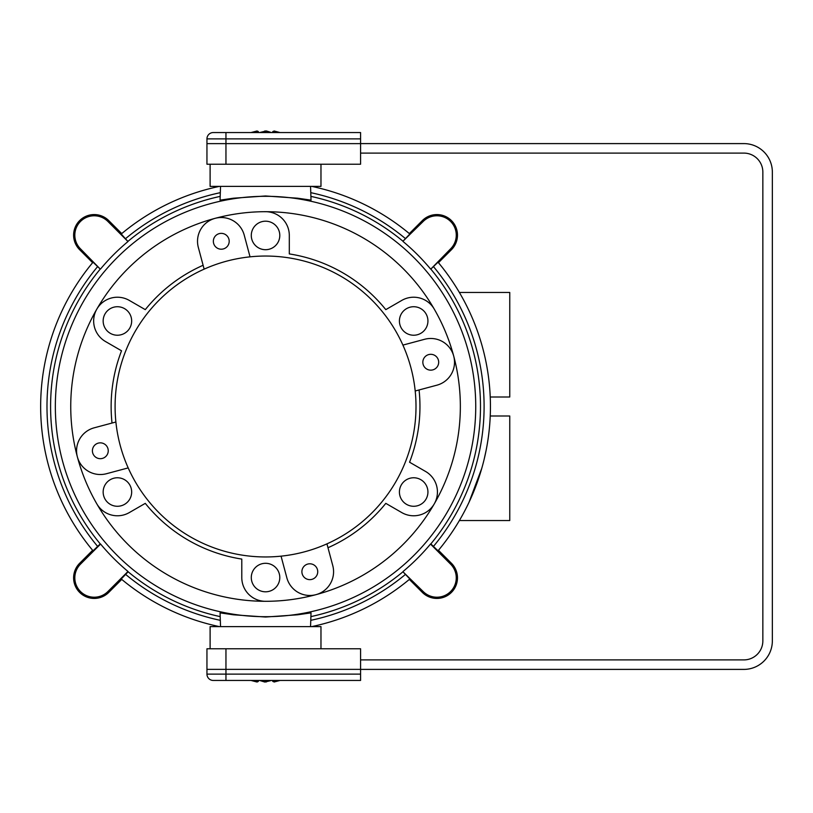 <?xml version="1.0" encoding="UTF-8"?>
<svg xmlns="http://www.w3.org/2000/svg" width="813" height="813" viewBox="0 0 813 813"><rect width="100%" height="100%" fill="white"/><g stroke="black" fill="none" stroke-linecap="round" stroke-linejoin="round"><path stroke-width="1.22" d="M265.546 256.044A150.456 150.456 0 0 1 416.002 406.5A150.456 150.456 0 0 1 265.546 556.956A150.456 150.456 0 0 1 115.09 406.5A150.456 150.456 0 0 1 265.546 256.044M438.685 362.232A7.917 7.917 0 0 0 430.768 354.316A7.917 7.917 0 0 0 422.841 362.232A7.917 7.917 0 0 0 430.768 370.149A7.917 7.917 0 0 0 438.685 362.232M229.195 241.278A7.917 7.917 0 0 0 221.278 233.361A7.917 7.917 0 0 0 213.352 241.278A7.917 7.917 0 0 0 221.278 249.205A7.917 7.917 0 0 0 229.195 241.278M108.241 450.768A7.917 7.917 0 0 0 100.324 442.851A7.917 7.917 0 0 0 92.408 450.768A7.917 7.917 0 0 0 100.324 458.684A7.917 7.917 0 0 0 108.241 450.768M317.731 571.722A7.917 7.917 0 0 0 309.814 563.795A7.917 7.917 0 0 0 301.897 571.722A7.917 7.917 0 0 0 309.814 579.639A7.917 7.917 0 0 0 317.731 571.722M281.054 556.153L286.867 577.87A23.76 23.76 0 0 0 333.574 571.722A23.76 23.76 0 0 0 332.761 565.574L326.948 543.856M131.665 492.028A14.258 14.258 0 0 0 117.418 477.77A14.258 14.258 0 0 0 103.16 492.028A14.258 14.258 0 0 0 117.418 506.275A14.258 14.258 0 0 0 131.665 492.028M131.665 320.972A14.258 14.258 0 0 0 117.418 306.725A14.258 14.258 0 0 0 103.16 320.972A14.258 14.258 0 0 0 117.418 335.23A14.258 14.258 0 0 0 131.665 320.972M279.794 235.455A14.258 14.258 0 0 0 265.546 221.197A14.258 14.258 0 0 0 251.288 235.455A14.258 14.258 0 0 0 265.546 249.703A14.258 14.258 0 0 0 279.794 235.455M427.933 320.972A14.258 14.258 0 0 0 413.675 306.725A14.258 14.258 0 0 0 399.417 320.972A14.258 14.258 0 0 0 413.675 335.23A14.258 14.258 0 0 0 427.933 320.972M427.933 492.028A14.258 14.258 0 0 0 413.675 477.77A14.258 14.258 0 0 0 399.417 492.028A14.258 14.258 0 0 0 413.675 506.275A14.258 14.258 0 0 0 427.933 492.028M327.985 547.728A154.419 154.419 0 0 0 385.799 503.359L401.795 512.596A23.76 23.76 0 0 0 437.435 492.028A23.76 23.76 0 0 0 425.555 471.449L409.559 462.211A154.419 154.419 0 0 0 419.071 389.955M279.794 577.545A14.258 14.258 0 0 0 265.546 563.297A14.258 14.258 0 0 0 251.288 577.545A14.258 14.258 0 0 0 265.546 591.803A14.258 14.258 0 0 0 279.794 577.545M70.741 406.5A194.805 194.805 0 0 0 434.254 503.897A194.805 194.805 0 0 0 434.254 309.103A23.76 23.76 0 0 0 401.795 300.404L385.799 309.641A154.419 154.419 0 0 0 289.306 253.92L289.306 235.455A23.76 23.76 0 0 0 265.546 211.695A194.805 194.805 0 0 0 70.741 406.5M77.377 456.916A194.805 194.805 0 0 0 96.838 503.897A23.76 23.76 0 0 0 129.287 512.596L145.283 503.359A154.419 154.419 0 0 0 241.786 559.08L241.786 577.545A23.76 23.76 0 0 0 265.546 601.305A194.805 194.805 0 0 0 315.962 594.669M310.556 186.39L311.033 200.14L297.7 198.209L265.546 195.974L233.392 198.209L220.059 200.14L220.536 186.39M220.536 626.61L220.059 612.86L233.392 614.791L265.556 617.026L297.68 614.791L311.033 612.86L310.556 626.61M74.826 577.84A19.37 19.37 0 0 0 107.895 591.539L127.987 571.458A214.784 214.784 0 0 1 100.588 544.06L80.507 564.141A19.37 19.37 0 0 0 74.826 577.84M73.617 577.84A20.589 20.589 0 0 0 108.759 592.403L121.747 579.415L108.759 592.403A20.589 20.589 0 0 1 75.182 585.726A20.589 20.589 0 0 1 79.644 563.287A20.589 20.589 0 0 0 73.617 577.84M55.345 406.5A210.201 210.201 0 0 0 265.546 616.701A210.201 210.201 0 0 0 475.737 406.5A210.201 210.201 0 0 0 265.546 196.299A210.201 210.201 0 0 0 55.345 406.5M121.239 234.012A224.896 224.896 0 0 1 219.378 186.39A224.896 224.896 0 0 0 121.239 234.012L127.987 241.542L107.895 221.461A19.37 19.37 0 0 0 76.3 227.742A19.37 19.37 0 0 0 80.507 248.859L100.253 269.083A214.947 214.947 0 0 0 100.253 543.917L100.588 544.06M127.987 571.458L128.129 571.783A214.947 214.947 0 0 0 220.181 616.61M310.901 616.61A214.947 214.947 0 0 0 402.963 571.783L423.187 591.539A19.37 19.37 0 0 0 454.782 585.258A19.37 19.37 0 0 0 450.585 564.141L430.504 544.06A214.784 214.784 0 0 1 403.106 571.458M430.504 544.06L430.829 543.917A214.947 214.947 0 0 0 430.829 269.083L450.585 248.859A19.37 19.37 0 0 0 444.305 217.254A19.37 19.37 0 0 0 423.187 221.461L402.963 241.217A214.947 214.947 0 0 0 310.901 196.39M436.886 598.429A20.589 20.589 0 0 0 451.449 563.287L438.461 550.299L451.449 563.287A20.589 20.589 0 0 1 444.772 596.864A20.589 20.589 0 0 1 422.333 592.403A20.589 20.589 0 0 0 436.886 598.429M457.475 235.16A20.589 20.589 0 0 0 422.333 220.597L409.346 233.585L422.333 220.597A20.589 20.589 0 0 1 455.91 227.274A20.589 20.589 0 0 1 451.449 249.713A20.589 20.589 0 0 0 457.475 235.16M94.206 214.571A20.589 20.589 0 0 0 79.644 249.713L92.631 262.701L79.644 249.713A20.589 20.589 0 0 1 86.32 216.136A20.589 20.589 0 0 1 108.759 220.597A20.589 20.589 0 0 0 94.206 214.571M100.253 269.083L93.058 262.193A224.896 224.896 0 0 0 93.058 550.808L100.253 543.917M415.199 390.992L436.916 385.179A23.76 23.76 0 0 0 454.518 362.232A23.76 23.76 0 0 0 424.61 339.285L402.902 345.098M203.108 265.272A154.419 154.419 0 0 0 145.283 309.641L129.287 300.404A23.76 23.76 0 0 0 96.838 309.103A23.76 23.76 0 0 0 105.538 341.551L121.533 350.789A154.419 154.419 0 0 0 112.021 423.045M115.893 422.008L94.176 427.821A23.76 23.76 0 0 0 77.377 456.916A23.76 23.76 0 0 0 106.473 473.715L128.19 467.902M250.038 256.847L244.225 235.13A23.76 23.76 0 0 0 215.13 218.331A23.76 23.76 0 0 0 198.331 247.426L204.144 269.144M453.705 356.074A194.805 194.805 0 0 0 215.13 218.331M121.747 233.585L108.759 220.597L121.747 233.585M100.588 268.94A214.784 214.784 0 0 1 127.987 241.542M402.963 241.217L409.854 234.012A224.896 224.896 0 0 0 311.714 186.39A224.896 224.896 0 0 1 409.854 234.012M220.181 196.39A214.947 214.947 0 0 0 128.129 241.217M430.829 543.917L438.034 550.808A224.896 224.896 0 0 0 438.034 262.193L430.829 269.083M438.461 262.701L451.449 249.713L438.461 262.701M403.106 241.542A214.784 214.784 0 0 1 430.504 268.94M409.346 579.415L422.333 592.403L409.346 579.415A224.896 224.896 0 0 1 311.714 626.61A224.896 224.896 0 0 0 409.854 578.988L402.963 571.783M128.129 571.783L121.239 578.988A224.896 224.896 0 0 0 219.378 626.61A224.896 224.896 0 0 1 121.747 579.415M92.631 550.299L79.644 563.287L92.631 550.299M210.11 648.774L210.11 626.61L320.972 626.61L320.972 648.774M360.576 674.119L360.576 680.451L225.953 680.451L225.953 669.363L360.576 669.363L206.949 669.363L206.949 674.119L360.576 674.119L360.576 648.774L206.949 648.774L206.949 669.363L206.949 648.774M225.953 648.774L225.953 669.363L206.949 669.363L206.949 674.119A6.331 6.331 0 0 0 213.28 680.451L225.953 680.451L213.28 680.451A6.331 6.331 0 0 1 206.949 674.119M360.576 143.596L743.844 143.596A28.506 28.506 0 0 1 772.35 172.102L772.35 640.898A28.506 28.506 0 0 1 743.844 669.404L360.576 669.404M360.576 659.902L743.844 659.902A19.004 19.004 0 0 0 762.848 640.898L762.848 172.102A19.004 19.004 0 0 0 743.844 153.098L360.576 153.098M254.835 680.451L258.31 681.446L257.071 682.016L252.203 680.451M259.713 680.451L264.825 682.005L271.288 680.451M278.849 680.451L274.052 682.005A0.793 0.569 77.9 0 0 274.052 682.005L274.703 681.863L272.772 681.446L272.629 680.451M272.772 681.426L276.227 680.451M258.31 681.446L258.463 680.451L258.321 681.446L257.04 682.005M264.825 682.005L264.845 681.446M265.516 681.863L265.516 681.294M266.207 682.005L266.197 681.446M252.203 132.549L257.04 130.995L251.014 132.549L225.953 132.549L360.576 132.549L280.068 132.549L274.022 130.984L278.849 132.549M276.227 132.549L272.772 131.554L272.629 132.549L271.522 132.549L266.43 130.995A0.793 0.539 -76.4 0 0 266.339 130.984M271.43 132.549L266.207 130.954L259.571 132.549L258.463 132.549L258.321 131.574L258.463 132.549M225.953 132.549L213.28 132.549L225.953 132.549L225.953 138.881L206.949 138.881L206.949 143.637L360.576 143.637L360.576 164.226L206.949 164.226L206.949 143.637L360.576 143.637L360.576 138.881L225.953 138.881L225.953 164.226M237.04 132.549L294.052 132.549M360.576 132.549L360.576 138.881M206.949 138.881A6.331 6.331 0 0 1 213.28 132.549A6.331 6.331 0 0 0 206.949 138.881L206.949 164.226M320.972 164.226L320.972 186.39L210.11 186.39L210.11 164.226M271.288 132.549L266.207 130.995L259.713 132.549M257.04 130.995L258.321 131.554L256.39 131.137M258.31 131.554L254.835 132.549M272.772 131.554L274.703 131.137M266.207 130.995L266.197 131.554M265.516 131.137L265.516 131.706M264.825 130.995L264.845 131.554M490.239 396.998L509.761 396.998L509.761 292.467L459.386 292.467M459.386 520.533L509.761 520.533L509.761 416.002L490.239 416.002M481.794 468.268L468.979 502.383M486.144 450.229L484.192 459.132M416.002 406.5A150.456 150.456 0 0 1 265.546 556.956A150.456 150.456 0 0 1 115.09 406.5M107.895 591.539L108.759 592.403M450.585 564.141L451.449 563.287M423.187 221.461L422.333 220.597M80.507 248.859L79.644 249.713M97.692 266.522A218.555 218.555 0 0 0 97.692 546.478M40.65 406.5A224.896 224.896 0 0 0 93.058 550.808M107.895 221.461L108.759 220.597M405.524 238.656A218.555 218.555 0 0 0 310.779 192.671M220.313 192.671A218.555 218.555 0 0 0 125.558 238.656M450.585 248.859L451.449 249.713M438.034 550.808A224.896 224.896 0 0 0 438.034 262.193M433.39 546.478A218.555 218.555 0 0 0 433.39 266.522M423.187 591.539L422.333 592.403M125.558 574.344A218.555 218.555 0 0 0 220.313 620.329M310.779 620.329A218.555 218.555 0 0 0 405.524 574.344M80.507 564.141L79.644 563.287M256.42 681.863L251.014 680.451M280.068 680.451L274.672 681.863M264.865 682.046L271.522 680.451M259.571 680.451L264.835 682.046L271.43 680.451M265.577 131.096L264.865 130.954"/></g></svg>
